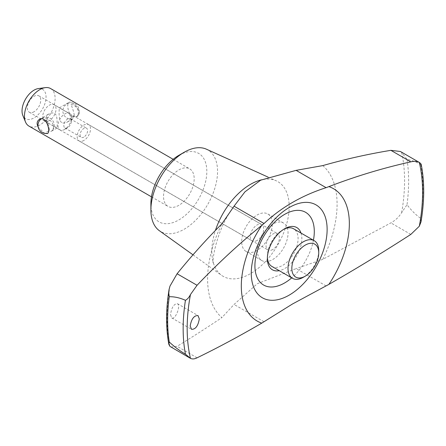 <?xml version="1.0" encoding="UTF-8"?>
<svg xmlns="http://www.w3.org/2000/svg" width="446" height="446" viewBox="0 0 446 446"><rect width="100%" height="100%" fill="white"/><g stroke="black" fill="none" stroke-linecap="round" stroke-linejoin="round"><path stroke-width="0.33" stroke-dasharray="2.23 1.67" d="M421.141 164.145L420.69 164.496C415.689 161.653 411.128 159.975 407.025 159.451L401.662 152.348L400.419 151.495M322.776 165.6A91.564 52.868 -60 0 1 322.776 259.36L390.88 222.883C395.284 220.486 398.875 217.074 401.662 212.642L407.025 204.708C411.134 210.211 415.689 214.76 420.69 218.356L421.007 221.902M170.84 347.044L177.095 346.308C191.429 337.616 206.364 328.044 221.907 317.597A91.564 52.868 -60 0 1 221.907 223.836M197.048 357.826L177.095 346.308M326.104 285.942L296.111 268.62L257.231 283.751L234.044 304.456L221.907 317.597M264.043 321.772L234.044 304.456M260.693 180.156L261.451 179.816L260.782 180.017A54.68 31.571 -60 0 1 276.241 180.814A54.68 31.571 -60 0 1 286.633 224.037A54.68 31.571 -60 0 1 250.501 273.638A54.68 31.571 -60 0 1 221.651 275.366A54.68 31.571 -60 0 1 213.233 262.376A54.68 31.571 -60 0 1 215.474 230.32M322.776 259.36L296.111 268.62M45.341 133.454L43.97 132.791L38.183 127.143M54.724 126.58L56.91 128.069C57.333 127.21 57.333 124.044 56.898 118.569C56.441 113.234 53.737 111.706 48.781 113.992C44.466 117.465 44.934 120.899 50.186 124.283L54.724 126.58M49.411 129.647C48.597 125.315 47.421 121.641 45.888 118.636C50.66 119.701 53.208 122.578 53.537 127.266L52.712 130.104L51.513 131.185L46.289 131.776C45.76 132.897 46.189 133.426 47.577 133.354L48.068 133.176L49.411 129.647M49.367 120.559A9.427 5.441 -60 0 1 44.656 121.028A9.427 5.441 -60 0 1 44.656 110.145A9.427 5.441 -60 0 1 54.083 104.699A9.427 5.441 -60 0 1 55.527 112.253A9.427 5.441 -60 0 1 49.367 120.559M64.692 129.407A9.427 5.441 -60 0 1 59.976 129.875A9.427 5.441 -60 0 1 59.976 118.993A9.427 5.441 -60 0 1 69.403 113.546A9.427 5.441 -60 0 1 71.36 117.861A9.427 5.441 -60 0 1 64.692 129.407L67.602 127.729A5.307 3.066 -60 0 1 64.949 127.991A5.307 3.066 -60 0 1 64.949 121.858A5.307 3.066 -60 0 1 70.256 118.792A5.307 3.066 -60 0 1 71.36 121.223A5.307 3.066 -60 0 1 67.602 127.729L64.692 129.407M83.848 137.106A5.307 3.066 -60 0 1 81.194 137.368A5.307 3.066 -60 0 1 81.194 131.241A5.307 3.066 -60 0 1 86.502 128.175A5.307 3.066 -60 0 1 87.316 132.429A5.307 3.066 -60 0 1 83.848 137.106M83.848 140.468A9.427 5.441 -60 0 1 79.132 140.936A9.427 5.441 -60 0 1 79.132 130.048A9.427 5.441 -60 0 1 88.559 124.607A9.427 5.441 -60 0 1 90.008 132.161A9.427 5.441 -60 0 1 83.848 140.468M272.723 249.515A9.427 5.441 -60 0 1 268.013 249.983A9.427 5.441 -60 0 1 268.013 239.095A9.427 5.441 -60 0 1 277.44 233.654A9.427 5.441 -60 0 1 278.884 241.208A9.427 5.441 -60 0 1 272.723 249.515M272.723 224.121A21.67 12.51 120 0 0 258.569 243.221A21.67 12.51 120 0 0 261.891 260.587A21.67 12.51 120 0 0 272.723 259.516A21.67 12.51 120 0 0 286.884 240.416A21.67 12.51 120 0 0 283.561 223.05A21.67 12.51 120 0 0 272.723 224.121M283.634 229.355A21.726 12.544 120 0 0 282.725 229.852L282.725 229.852A21.726 12.544 120 0 0 267.36 256.461A21.726 12.544 120 0 0 267.388 257.498M271.859 266.407A21.726 12.544 120 0 0 282.725 265.331A21.726 12.544 120 0 0 296.919 246.186A21.726 12.544 120 0 0 293.585 228.776M318.739 250.646A21.726 12.544 -60 0 1 303.375 277.256M170.506 314.631L171.704 317.887C175.172 320.551 181.188 305.449 177.397 303.659C173.918 303.826 171.621 307.484 170.506 314.631M178.863 205.322A21.67 12.51 -60 0 1 168.025 206.398A21.67 12.51 -60 0 1 168.025 181.371A21.67 12.51 -60 0 1 189.695 168.856A21.67 12.51 -60 0 1 193.018 186.222A21.67 12.51 -60 0 1 178.863 205.322M50.627 88.564A21.67 12.51 -60 0 1 53.949 105.931A21.67 12.51 -60 0 1 39.789 125.031A21.67 12.51 -60 0 1 28.951 126.101M72.386 116.384L77.019 116.456C84.383 112.777 71.99 100.021 68.89 102.385C66.632 103.266 67.708 113.713 72.386 116.384M410.827 234.406L390.88 222.883M74.315 115.274C73.467 110.915 72.302 107.235 70.825 104.241C75.586 105.356 78.122 108.239 78.44 112.888L77.61 115.726L76.417 116.807L71.237 117.393C70.646 118.508 71.059 119.037 72.481 118.976L72.971 118.798L74.315 115.274M34.041 111.756A9.483 5.475 -60 0 1 29.302 112.23A9.483 5.475 -60 0 1 29.302 101.281A9.483 5.475 -60 0 1 38.785 95.806A9.483 5.475 -60 0 1 40.235 103.405A9.483 5.475 -60 0 1 34.041 111.756M257.019 240.489A9.483 5.475 -60 0 1 252.274 240.963A9.483 5.475 -60 0 1 252.274 230.013A9.483 5.475 -60 0 1 261.757 224.539A9.483 5.475 -60 0 1 263.212 232.137A9.483 5.475 -60 0 1 257.019 240.489M61.632 122.594C57.98 119.545 59.307 107.614 59.446 107.832L59.669 107.865C60.227 108.534 62.395 109.783 66.17 111.617C71.421 114.99 71.89 118.419 67.575 121.909C65.595 123.102 63.616 123.33 61.632 122.594M300.994 233.052A24.379 14.077 -60 0 1 284.604 268.581A24.379 14.077 -60 0 1 279.268 270.683M313.432 240.232A41.991 24.246 -60 0 1 291.706 277.864M206.414 149.193A47.137 27.217 -60 0 1 215.368 186.45A47.137 27.217 -60 0 1 184.226 229.211A47.137 27.217 -60 0 1 159.356 230.705M178.863 155.331A39.555 22.835 -60 0 1 206.827 171.481A39.555 22.835 -60 0 1 178.863 219.923A39.555 22.835 -60 0 1 150.893 203.772M257.019 250.446A21.67 12.51 -60 0 1 246.181 251.516A21.67 12.51 -60 0 1 246.181 226.496A21.67 12.51 -60 0 1 267.851 213.98A21.67 12.51 -60 0 1 271.174 231.346A21.67 12.51 -60 0 1 257.019 250.446M38.328 88.592A16.981 9.801 -60 0 1 45.849 99.714A16.981 9.801 -60 0 1 34.041 117.883A16.981 9.801 -60 0 1 22.824 115.442M407.025 159.451A170.394 98.376 -60 0 1 407.025 204.708M401.662 152.348A167.936 96.96 -60 0 1 401.662 212.642M169.976 346.408A167.936 96.96 -60 0 1 169.976 286.115M420.69 164.496A169.586 97.908 -60 0 1 420.69 218.356M213.233 262.376L213.394 263.056C211.582 263.921 215.63 231.58 232.199 208.968M47.466 133.521L48.068 133.176M51.513 131.185L56.91 128.069M39.337 119.444L48.781 113.992M52.712 130.104A8.128 8.128 0 0 0 41.227 118.865M44.656 121.028L59.976 129.875M54.083 104.699L69.403 113.546M71.36 121.223L71.36 117.861M64.949 127.991L81.194 137.368M70.256 118.792L86.502 128.175M79.132 140.936L268.013 249.983M88.559 124.607L277.44 233.654M169.012 289.878L169.062 289.554M151.484 196.842L168.025 206.398M173.154 159.306L189.695 168.856M171.704 317.887L191.529 329.338M177.397 303.659L197.979 315.539M77.61 115.726A8.128 8.128 0 0 0 73.506 103.249A8.128 8.128 0 0 0 62.886 110.982A8.128 8.128 0 0 0 72.481 118.976M29.302 112.23L50.186 124.289M56.687 128.035L252.274 240.963M38.785 95.806L59.669 107.865M66.17 111.617L261.757 224.539M67.575 121.909L72.971 118.798M76.417 116.807L77.019 116.462M59.446 107.832L68.89 102.385M267.36 256.461L267.36 258.63M282.725 229.852L284.604 228.77M193.018 254.839L221.651 275.366M268.018 177.09L276.241 180.814M246.181 251.516L261.891 260.587M267.851 213.98L283.561 223.05"/><path stroke-width="0.67" d="M328.886 186.612A76.394 44.109 -60 0 1 328.886 284.375L292.392 304.049L261.769 323.127A76.394 44.109 -60 0 1 261.769 225.364L264.043 223.502C281.393 207.312 302.081 195.37 326.104 187.671L328.886 186.612C355.914 176.226 383.231 167.975 410.827 161.853C414.078 161.039 416.904 161.223 419.312 162.422L400.419 151.495L390.88 150.335C368.006 154.093 345.304 159.183 322.776 165.6L296.111 170.355L260.693 180.162L244.96 191.825L234.044 206.186L221.907 223.836C206.364 239.402 191.429 256.043 177.095 273.76L169.976 286.115L169.056 289.554L168.783 293.256L169.251 296.724C174.475 296.607 179.866 297.805 185.441 300.314C187.465 299.227 189.137 297.309 190.459 294.55L197.048 285.278L177.095 273.76M410.827 161.853L390.88 150.335M419.697 162.628L421.141 164.145C424.598 181.466 424.553 200.717 421.007 221.902L419.312 226.222L410.827 234.406C383.242 252.235 355.925 268.893 328.886 284.375M169.976 346.408L190.459 358.355L185.441 354.174C179.861 350.907 174.47 346.843 169.251 341.982L168.861 344.423L169.976 346.408M261.769 323.127C239.374 336.184 217.804 347.752 197.048 357.826C194.579 359.091 192.382 359.264 190.459 358.355A166.475 96.113 -60 0 1 190.459 294.55M289.198 295.124A53.637 30.969 -60 0 1 256.35 248.394A53.637 30.969 -60 0 1 322.045 210.467A53.637 30.969 -60 0 1 289.198 295.124M215.474 230.32A54.68 31.571 -60 0 1 260.782 180.017L261.451 179.816M197.048 285.278C217.793 263.491 239.368 243.522 261.769 225.364M264.043 223.502L234.044 206.186M38.183 127.143C36.472 123.72 36.856 121.156 39.337 119.444C46.217 114.89 51.084 131.999 47.466 133.521L45.341 133.454M267.388 257.498A21.726 12.544 120 0 0 271.859 266.407L292.509 278.332A21.726 12.544 -60 0 1 292.509 253.244A21.726 12.544 -60 0 1 314.235 240.701A21.726 12.544 -60 0 1 318.739 250.646L318.739 252.854A19.016 10.977 -60 0 1 305.293 276.146L303.375 277.256A21.726 12.544 -60 0 1 292.509 278.332M303.375 277.256L305.293 276.146A19.016 10.977 -60 0 1 291.84 268.386A19.016 10.977 -60 0 1 305.293 245.094A19.016 10.977 -60 0 1 318.739 252.854M314.235 240.701L293.585 228.776A21.726 12.544 120 0 0 283.634 229.355M199.301 318.873C198.124 325.915 195.532 329.404 191.529 329.338L190.186 325.993C191.401 318.968 193.999 315.484 197.979 315.539L199.301 318.873M151.484 196.842L28.951 126.101A21.67 12.51 -60 0 1 25.472 121.914A21.67 12.51 -60 0 1 28.951 101.08A21.67 12.51 -60 0 1 45.258 87.645A21.67 12.51 -60 0 1 50.627 88.564L173.154 159.306M279.268 270.683A24.379 14.077 -60 0 1 267.36 258.63A24.379 14.077 -60 0 1 284.604 228.77A24.379 14.077 -60 0 1 300.994 233.052M291.706 277.864A41.991 24.246 -60 0 1 284.604 282.959A41.991 24.246 -60 0 1 255.006 263.006A41.991 24.246 -60 0 1 289.365 212.084A41.991 24.246 -60 0 1 313.432 240.232M326.104 187.671L296.111 170.355M193.018 254.839L159.356 230.705A47.137 27.217 -60 0 1 150.893 209.966A47.137 27.217 -60 0 1 184.226 152.237A47.137 27.217 -60 0 1 206.414 149.193L268.018 177.09M150.893 209.966L150.893 203.772A39.555 22.835 -60 0 1 178.863 155.331L184.226 152.237M25.472 121.914L22.824 115.442A16.981 9.801 -60 0 1 25.55 99.112A16.981 9.801 -60 0 1 38.328 88.592L45.258 87.645M185.441 354.174A169.586 97.908 -60 0 1 185.441 300.314M169.251 341.982A170.394 98.376 -60 0 1 169.251 296.724M419.312 162.422A166.475 96.113 -60 0 1 419.312 226.222M41.227 118.865A8.128 8.128 0 0 0 47.577 133.354M168.861 344.423C165.789 327.849 165.856 309.557 169.062 289.554"/></g></svg>
